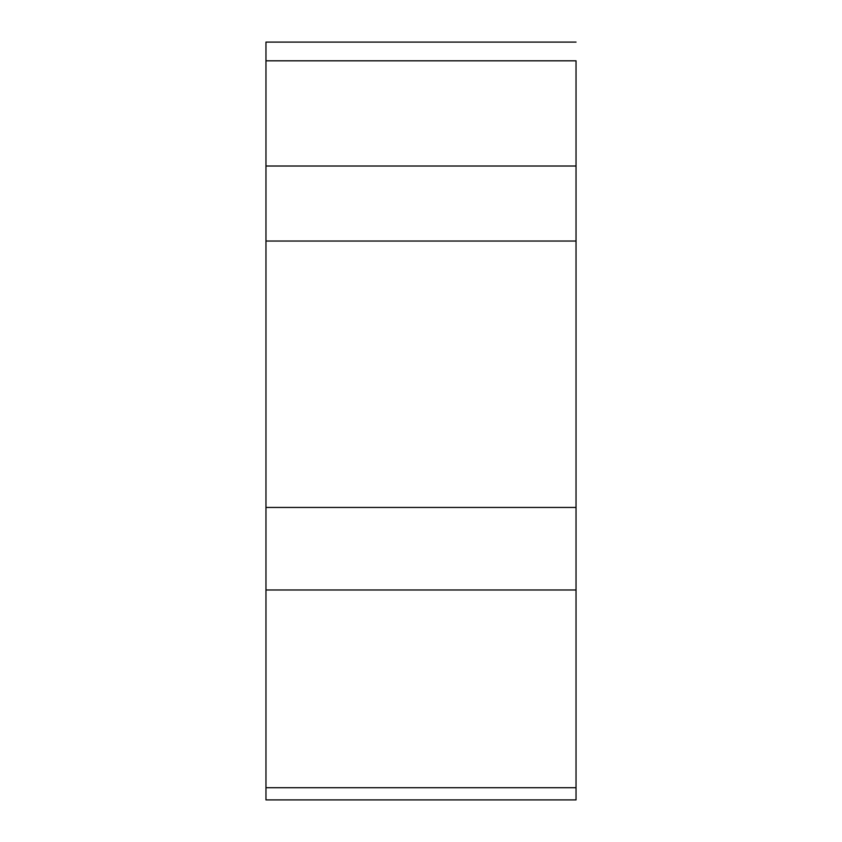 <?xml version="1.0" encoding="UTF-8"?>
<svg xmlns="http://www.w3.org/2000/svg" width="842" height="842" viewBox="0 0 842 842"><rect width="100%" height="100%" fill="white"/><g stroke="black" fill="none" stroke-linecap="round" stroke-linejoin="round"><path stroke-width="1.26" d="M576.033 60.813L576.033 166.021L576.033 60.813L265.967 60.813L265.967 799.9L576.033 799.9L576.033 166.021L576.033 787.712C576.033 803.794 576.033 803.794 576.033 787.712L265.967 787.712M265.967 60.813L265.967 42.1L576.033 42.1M265.967 166.021L576.033 166.021M576.033 241.044L265.967 241.044M265.967 507.442L576.033 507.442M576.033 589.979L265.967 589.979"/></g></svg>
